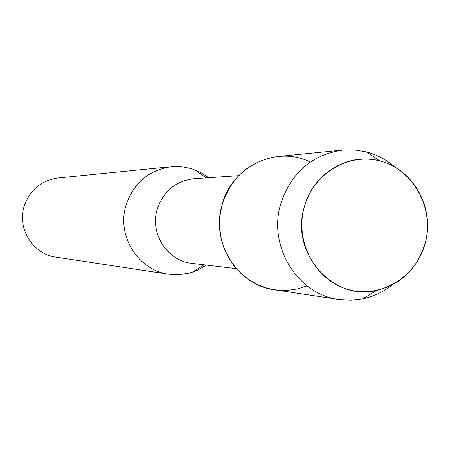 <?xml version="1.0" encoding="UTF-8"?>
<svg xmlns="http://www.w3.org/2000/svg" width="450" height="450" viewBox="0 0 450 450"><rect width="100%" height="100%" fill="white"/><g stroke="black" fill="none" stroke-linecap="round" stroke-linejoin="round"><path stroke-width="0.67" d="M304.059 207.883C294.75 242.398 315.866 280.856 348.536 289.586C381.082 298.822 416.846 276.666 425.34 242.64C434.312 208.749 414.146 170.848 381.803 161.488C349.588 151.622 312.885 173.227 304.059 207.883C290.481 253.294 333.197 301.348 376.526 290.531C401.417 284.243 417.69 268.279 425.34 242.64C434.981 208.164 413.274 168.851 379.822 160.937C348.171 151.971 312.277 173.914 304.059 207.883M310.264 162.039C276.278 144.934 231.131 166.759 221.873 205.605L219.949 216.045L219.628 226.676L220.911 237.218L223.779 247.41L228.144 256.995L233.899 265.731L240.902 273.398L248.963 279.816L257.884 284.822L267.435 288.298L277.386 290.16L287.477 290.374L297.467 288.939L307.114 285.896M238.68 175.657L194.102 178.695C175.399 181.001 163.035 191.407 157.022 209.914C149.934 234.034 167.782 261.163 191.953 263.363L236.317 268.656M208.699 177.699L201.021 172.631L191.559 168.666L181.62 166.669L171.478 166.674C148.365 170.162 133.11 183.375 125.713 206.297C116.848 236.464 138.583 270.495 168.744 274.219L178.875 274.736L188.899 273.246L197.511 270.253L206.477 265.095M171.478 166.674L58.027 177.975C40.764 180.574 29.385 190.305 23.889 207.157C17.297 229.326 33.474 254.362 56.014 257.164L168.744 274.219M395.269 167.327C386.82 159.907 377.241 154.778 366.525 151.942L354.718 149.963L342.743 150.081C311.304 154.834 290.514 173.183 280.378 205.127C268.245 247.168 297.962 294.519 338.946 299.492L350.899 300.223L362.79 298.845C373.635 296.556 383.462 291.921 392.276 284.94M342.743 150.081L277.948 156.487C249.66 160.757 230.968 177.126 221.873 205.605C210.982 243.073 237.673 285.311 274.556 289.8L338.946 299.492M204.058 264.808L192.156 272.312M206.269 177.868L194.76 169.763M376.526 290.531L362.79 298.845M379.822 160.937L366.525 151.942"/></g></svg>
